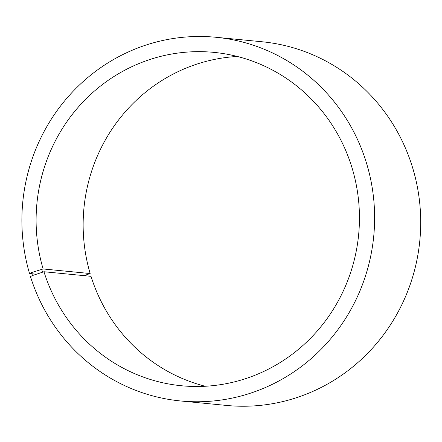 <?xml version="1.0" encoding="UTF-8"?>
<svg xmlns="http://www.w3.org/2000/svg" width="442" height="442" viewBox="0 0 442 442"><rect width="100%" height="100%" fill="white"/><g stroke="black" fill="none" stroke-linecap="round" stroke-linejoin="round"><path stroke-width="0.66" d="M36.36 274.2L29.537 273.537L31.553 272.554L43.117 268.957L90.157 273.537A167.474 161.617 95.6 0 1 237.343 56.465M43.117 268.957A167.474 161.617 95.6 0 1 213.994 52.383A167.474 161.617 95.6 0 1 358.633 234.724A167.474 161.617 95.6 0 1 181.552 385.761A167.474 161.617 95.6 0 1 43.962 271.736L91.008 276.316A167.474 161.617 95.6 0 0 205.248 386.258M90.157 273.537L84.046 275.637M29.537 273.537A182.701 176.308 95.6 0 1 215.945 37.277L262.034 41.763A182.701 176.308 95.6 0 1 419.817 240.68A182.701 176.308 95.6 0 1 226.641 405.447L180.557 400.96A182.701 176.308 95.6 0 1 30.459 276.57L32.459 275.537L43.962 271.736M215.945 37.277A182.701 176.308 95.6 0 1 373.733 236.194A182.701 176.308 95.6 0 1 180.557 400.96M31.553 272.554L32.459 275.537M41.675 269.288L42.526 272.09"/></g></svg>

